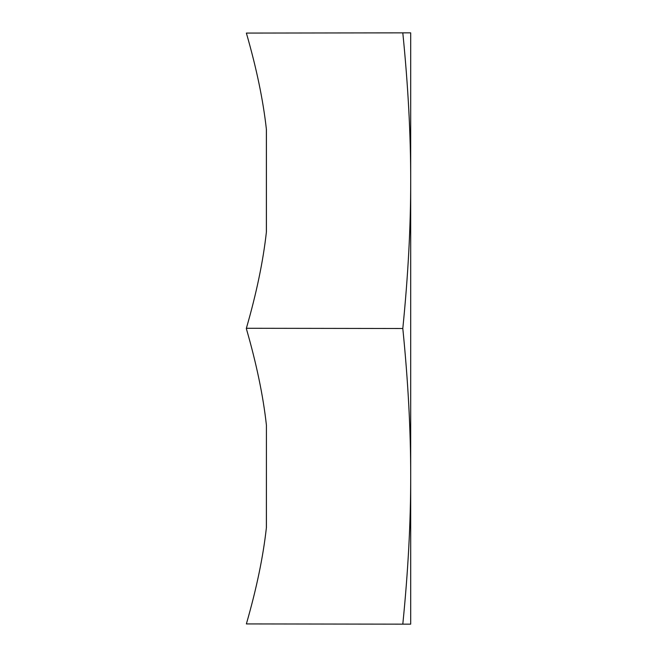 <?xml version="1.0" encoding="UTF-8"?>
<svg xmlns="http://www.w3.org/2000/svg" width="657" height="657" viewBox="0 0 657 657"><rect width="100%" height="100%" fill="white"/><g stroke="black" fill="none" stroke-linecap="round" stroke-linejoin="round"><path stroke-width="0.99" d="M402.807 32.85C408.12 85.739 410.748 135.014 410.691 180.675L410.691 32.85L246.367 33.072C256.501 68.139 263.17 100.184 266.381 129.215L266.381 232.135C263.17 261.166 256.501 293.211 246.367 328.278L402.807 328.5C408.12 381.389 410.748 430.663 410.691 476.325C410.748 521.987 408.12 571.262 402.807 624.15L246.367 623.928C256.501 588.861 263.17 556.816 266.381 527.785L266.413 424.865L266.413 527.785M266.413 424.865L266.381 424.865C263.17 395.834 256.501 363.789 246.367 328.722L246.309 328.5M402.807 624.15L410.691 624.15L410.691 180.675C410.748 226.337 408.12 275.612 402.807 328.5M410.691 159.618L410.691 180.675M266.413 232.135L266.413 129.215L266.413 232.135"/></g></svg>
